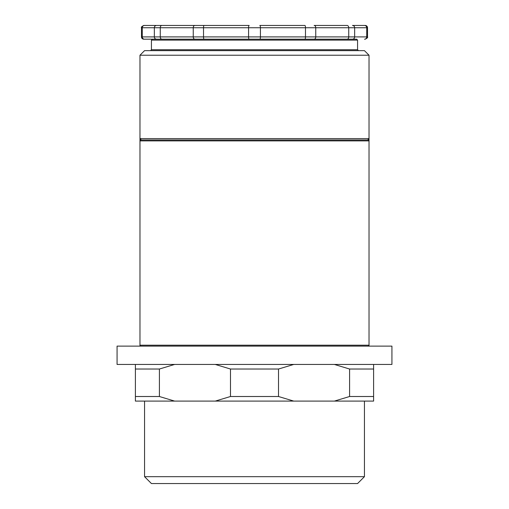 <?xml version="1.0" encoding="UTF-8"?>
<svg xmlns="http://www.w3.org/2000/svg" width="509" height="509" viewBox="0 0 509 509"><rect width="100%" height="100%" fill="white"/><g stroke="black" fill="none" stroke-linecap="round" stroke-linejoin="round"><path stroke-width="0.76" d="M367.651 139.975L369.025 138.601L139.975 138.601L139.975 140.891L140.891 139.975L368.109 139.975L369.025 140.891L139.975 140.891L139.975 345.204L369.025 345.204L368.109 346.12M140.891 346.12L139.975 345.204L139.975 346.12M144.556 401.092L144.556 476.679L364.444 476.679L364.444 401.092M369.025 140.891L369.025 345.204M364.444 476.679L357.572 483.55L151.428 483.55L144.556 476.679M135.394 364.444L135.394 401.092L174.619 401.092L159.406 396.511L135.394 396.511M159.406 396.511L159.406 369.025L135.394 369.025M159.406 369.025L174.619 364.444M215.275 364.444L230.488 369.025L230.488 396.511L215.275 401.092L174.619 401.092M334.381 364.444L349.594 369.025L349.594 396.511L334.381 401.092L293.725 401.092L278.512 396.511L278.512 369.025L230.488 369.025M278.512 369.025L293.725 364.444M334.381 401.092L373.606 401.092L373.606 369.025L349.594 369.025M373.606 369.025L373.606 364.444M278.512 396.511L230.488 396.511M293.725 401.092L215.275 401.092M373.606 396.511L349.594 396.511M391.93 346.12L117.07 346.12L117.07 364.444L391.93 364.444L391.93 346.12M369.025 135.394L369.025 346.12M152.344 39.193L249.162 39.193L143.773 39.193L152.344 39.193L151.428 40.109L151.428 49.729L357.572 49.729L358.489 50.645M356.656 39.193L259.838 39.193L356.656 39.193L357.572 40.109L151.428 40.109M151.428 49.729L150.511 50.645M141.349 139.975L139.975 138.601L139.975 55.226L369.025 55.226L369.025 138.601M357.572 40.109L357.572 49.729M369.025 55.226L364.444 50.645L144.556 50.645L139.975 55.226M365.227 25.45L364.52 25.45L365.227 25.45A2.291 2.291 0 0 1 367.517 27.741L354.658 27.741L354.658 36.902L366.734 36.902L366.734 27.741A2.291 2.214 -90 0 0 364.52 25.45L352.451 25.45A2.291 2.214 -90 0 1 354.658 27.741L315.752 27.741L315.752 36.902L348.735 36.902L348.735 27.741A2.291 1.622 -90 0 0 347.113 25.45L314.129 25.45A2.291 1.622 -90 0 1 315.752 27.741L260.43 27.741L260.43 36.902L305.483 36.902L305.483 27.741A2.291 0.592 -90 0 0 304.891 25.45L259.838 25.45A2.291 0.592 -90 0 1 260.43 27.741L203.517 27.741L203.517 36.902L248.57 36.902L248.57 27.741A2.291 0.592 -90 0 1 249.162 25.45L204.109 25.45L249.162 25.45M143.773 39.193A2.291 2.291 0 0 1 141.483 36.902L141.483 27.741C140.999 27.225 141.763 26.462 143.773 25.45L204.109 25.45L143.773 25.45M259.838 39.193L249.162 39.193A2.291 0.592 90 0 1 248.57 36.902L260.43 36.902A2.291 0.592 -90 0 1 259.838 39.193M364.52 39.193L365.227 39.193L364.52 39.193A2.291 2.214 -90 0 0 366.734 36.902L367.517 36.902L367.517 27.741M161.887 25.45A2.291 1.622 -90 0 0 160.265 27.741L160.265 36.902L193.248 36.902L193.248 27.741L142.266 27.741L142.266 36.902L154.342 36.902L154.342 27.741A2.291 2.214 90 0 1 156.549 25.45M347.113 39.193A2.291 1.622 -90 0 0 348.735 36.902L354.658 36.902A2.291 2.214 -90 0 1 352.451 39.193M304.891 39.193A2.291 0.592 -90 0 0 305.483 36.902L315.752 36.902A2.291 1.622 -90 0 1 314.129 39.193M141.483 36.902L142.266 36.902A2.291 2.214 90 0 0 144.48 39.193M144.48 25.45A2.291 2.214 90 0 0 142.266 27.741L141.483 27.741M156.549 39.193A2.291 2.214 90 0 1 154.342 36.902L160.265 36.902A2.291 1.622 90 0 0 161.887 39.193M194.871 39.193A2.291 1.622 90 0 1 193.248 36.902L203.517 36.902A2.291 0.592 90 0 0 204.109 39.193M204.109 25.45A2.291 0.592 -90 0 0 203.517 27.741L193.248 27.741A2.291 1.622 -90 0 1 194.871 25.45M367.517 36.902C368.013 37.38 367.25 38.143 365.227 39.193"/></g></svg>
